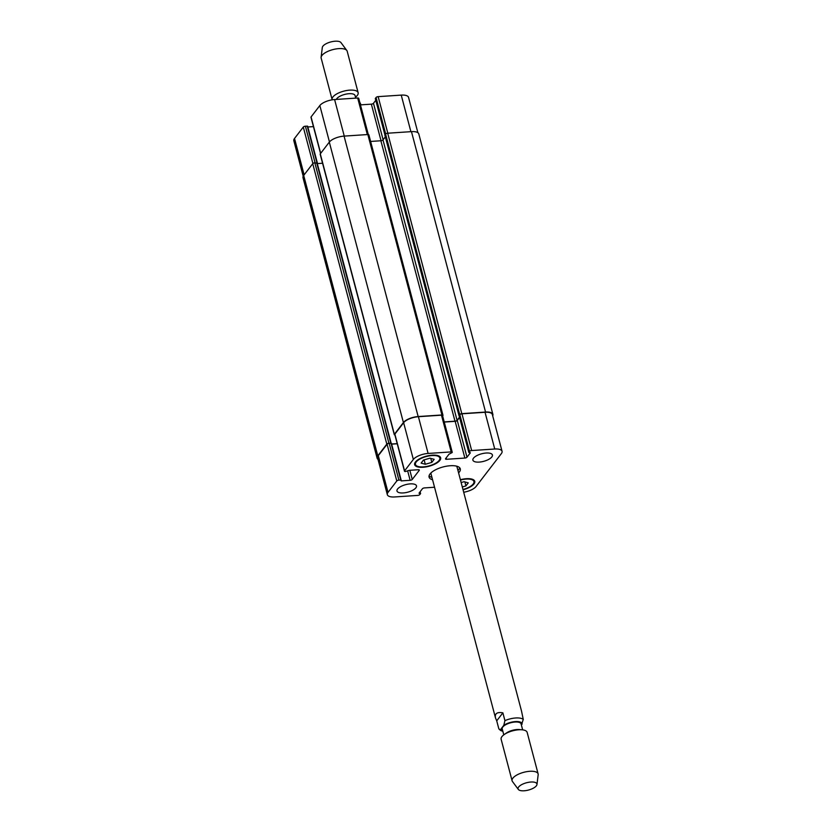 <?xml version="1.0" encoding="UTF-8"?>
<svg xmlns="http://www.w3.org/2000/svg" width="832" height="832" viewBox="0 0 832 832"><rect width="100%" height="100%" fill="white"/><g stroke="black" fill="none" stroke-linecap="round" stroke-linejoin="round"><path stroke-width="1.25" d="M496.725 720.834L495.498 717.933C494.634 713.554 497.089 711.849 502.871 712.837L504.93 720.637L503.786 725.348L501.197 728.718C500.386 730.132 499.585 730.101 498.784 728.634L496.725 720.834L502.871 712.837M502.85 731.286L500.594 730.506L498.784 728.634M521.394 725.078L523.266 719.42L521.518 711.058L457.07 467.147A13.458 5.21 165.2 0 0 456.446 466.107M522.662 729.862L521.092 723.934A9.755 3.775 165.2 0 0 510.692 722.769A9.755 3.775 165.2 0 0 502.226 728.915L503.797 734.854M429.073 475.831A16.151 6.25 165.2 0 0 431.933 477.36M457.954 470.486A16.151 6.25 165.2 0 0 459.68 467.74M431.08 472.815A13.458 5.21 165.2 0 0 431.049 474.022L495.498 717.933M432.567 479.762A16.151 6.25 -14.8 0 1 429.083 477.11A16.151 6.25 -14.8 0 1 450.268 465.733A16.151 6.25 -14.8 0 1 460.304 468.863A16.151 6.25 -14.8 0 1 458.588 472.888M536.973 784.503L538.169 774.717A13.458 5.21 165.2 0 0 538.117 773.906L527.155 732.389A13.458 5.21 165.2 0 0 522.111 729.799L519.418 729.55A9.755 3.775 165.2 0 0 506.459 732.982L504.244 734.521A13.458 5.21 165.2 0 0 501.134 739.263L512.096 780.78A13.458 5.21 165.2 0 0 512.46 781.508L518.326 789.422A9.755 3.775 165.2 0 0 526.989 790.4A9.755 3.775 165.2 0 0 536.37 785.814A9.755 3.775 165.2 0 0 536.973 784.503A9.755 3.775 165.2 0 0 526.542 782.756A9.755 3.775 165.2 0 0 518.326 789.422M522.111 729.799A13.458 5.21 165.2 0 0 504.244 734.521M538.117 773.906A13.458 5.21 165.2 0 0 523.775 772.304A13.458 5.21 165.2 0 0 512.096 780.78M360.89 104.853L359.746 102.201M336.326 99.424A9.755 3.775 -14.8 0 1 336.783 98.675A9.755 3.775 -14.8 0 1 346.882 93.954A9.755 3.775 -14.8 0 1 355.077 95.586L355.742 98.134M332.197 99.819A13.458 5.21 -14.8 0 1 332.124 99.611A13.458 5.21 -14.8 0 1 332.914 96.99A13.458 5.21 -14.8 0 1 346.84 90.48A13.458 5.21 -14.8 0 1 358.145 92.737A13.458 5.21 -14.8 0 1 355.493 97.146M332.124 99.611L321.162 58.094A13.458 5.21 -14.8 0 1 321.11 57.283A13.458 5.21 -14.8 0 1 321.942 55.474A13.458 5.21 -14.8 0 1 334.87 49.15A13.458 5.21 -14.8 0 1 346.819 50.492A13.458 5.21 -14.8 0 1 347.183 51.22L358.145 92.737M321.11 57.283L322.306 47.497A9.755 3.775 -14.8 0 1 322.91 46.186A9.755 3.775 -14.8 0 1 332.29 41.6A9.755 3.775 -14.8 0 1 340.954 42.578L346.819 50.492M431.818 462.394L425.298 464.277L421.117 463.102L423.467 460.054L429.988 458.172L434.169 459.337L431.818 462.394L430.758 458.38M425.298 464.277L424.133 459.857M461.146 482.55L464.1 481.697L468.27 482.872L465.92 485.919L464.87 481.915M465.92 485.919L462.311 486.959M439.109 460.46A12.615 4.878 165.2 0 0 439.837 457.995A12.615 4.878 165.2 0 0 426.4 456.498A12.615 4.878 165.2 0 0 415.449 464.443A12.615 4.878 165.2 0 0 426.046 466.554A12.615 4.878 165.2 0 0 439.109 460.46M439.868 460.408A13.458 5.21 -14.8 0 1 425.942 466.918A13.458 5.21 -14.8 0 1 414.638 464.662A13.458 5.21 -14.8 0 1 426.317 456.186A13.458 5.21 -14.8 0 1 440.658 457.787A13.458 5.21 -14.8 0 1 439.868 460.408M462.977 489.476A12.615 4.878 165.2 0 0 473.21 483.985A12.615 4.878 165.2 0 0 473.949 481.53A12.615 4.878 165.2 0 0 460.481 480.033M460.398 479.721A13.458 5.21 -14.8 0 1 474.76 481.312A13.458 5.21 -14.8 0 1 473.97 483.933A13.458 5.21 -14.8 0 1 463.06 489.788M415.906 487.802A10.088 3.91 -14.8 0 1 405.454 492.679A10.088 3.91 -14.8 0 1 396.978 490.994A10.088 3.91 -14.8 0 1 405.735 484.64A10.088 3.91 -14.8 0 1 416.489 485.836A10.088 3.91 -14.8 0 1 415.906 487.802M491.826 456.945A10.088 3.91 -14.8 0 1 481.385 461.833A10.088 3.91 -14.8 0 1 472.898 460.138A10.088 3.91 -14.8 0 1 481.655 453.783A10.088 3.91 -14.8 0 1 492.419 454.979A10.088 3.91 -14.8 0 1 491.826 456.945M434.543 487.24L424.518 487.906A1.685 0.655 165.2 0 0 422.406 488.769L419.016 493.189L420.576 493.522L419.838 494.562A1.685 0.655 -14.8 0 1 417.726 495.414L394.659 496.954A11.773 4.555 -14.8 0 1 387.338 494.676A11.773 4.555 -14.8 0 1 388.024 492.378L396.791 480.979A1.685 0.655 -14.8 0 1 398.902 480.116L401.149 480.126L401.201 480.896L410.145 480.303A1.685 0.655 165.2 0 0 412.256 479.45L419.224 470.382A1.685 0.655 165.2 0 0 419.318 470.059A1.685 0.655 165.2 0 0 418.278 469.726L409.334 470.319L405.527 471.505A1.685 0.655 -14.8 0 1 404.477 471.182A1.685 0.655 -14.8 0 1 404.581 470.86L413.348 459.451A11.773 4.555 -14.8 0 1 428.106 453.45L451.183 451.911A1.685 0.655 -14.8 0 1 452.234 452.244A1.685 0.655 -14.8 0 1 452.13 452.566L448.989 454.21L445.588 458.63A1.685 0.655 165.2 0 0 445.484 458.962A1.685 0.655 165.2 0 0 446.534 459.285L464.87 458.058A1.685 0.655 165.2 0 0 466.981 457.205L470.382 452.785L468.822 452.442L469.55 451.412A1.685 0.655 -14.8 0 1 471.661 450.549L494.738 449.02A11.773 4.555 -14.8 0 1 502.06 451.298A11.773 4.555 -14.8 0 1 501.374 453.586L476.05 486.522A11.773 4.555 -14.8 0 1 463.705 492.242M303.202 176.228L293.831 140.764A11.773 4.555 -14.8 0 1 294.518 138.466L303.285 127.067A1.685 0.655 -14.8 0 1 305.396 126.204L307.642 126.214L317.252 162.864M307.85 126.974L313.435 126.61M320.549 153.514L310.97 117.27A1.685 0.655 -14.8 0 1 311.064 116.948L319.842 105.539A11.773 4.555 -14.8 0 1 334.599 99.538L357.677 97.999A1.685 0.655 -14.8 0 1 358.727 98.332L368.295 134.545M360.454 104.874L371.363 104.156A1.685 0.655 165.2 0 0 373.474 103.293L375.773 100.298M375.409 98.634L376.043 97.5A1.685 0.655 -14.8 0 1 378.154 96.637L401.232 95.108A11.773 4.555 -14.8 0 1 408.554 97.386L417.882 132.704M317.2 163.238L314.839 162.822A1.685 0.655 165.2 0 0 312.728 163.686L303.69 175.427A11.773 4.555 165.2 0 0 303.004 177.726L377.104 458.151A11.773 4.555 -14.8 0 1 377.79 455.853L386.818 444.111A1.685 0.655 -14.8 0 1 388.929 443.248L391.175 443.258L317.086 162.833L391.082 443.165M459.212 415.802L459.69 414.502A1.685 0.655 -14.8 0 1 461.791 413.639L485.555 412.058A11.773 4.555 -14.8 0 1 492.877 414.336L418.787 133.91A11.773 4.555 165.2 0 0 411.466 131.633L387.702 133.214A1.685 0.655 165.2 0 0 385.59 134.066L384.956 135.2M385.32 136.874L382.99 139.901A1.685 0.655 -14.8 0 1 380.879 140.764L370.625 141.44M368.784 135.19A1.685 0.655 165.2 0 0 368.878 134.857A1.685 0.655 165.2 0 0 367.838 134.534L344.074 136.115A11.773 4.555 165.2 0 0 329.306 142.116L320.278 153.858A1.685 0.655 165.2 0 0 320.174 154.19L394.274 434.616A1.685 0.655 -14.8 0 1 394.368 434.294L403.406 422.542A11.773 4.555 -14.8 0 1 418.163 416.551L441.927 414.97A1.685 0.655 -14.8 0 1 442.978 415.293A1.685 0.655 -14.8 0 1 442.874 415.615L442.634 415.927M387.338 494.676L377.624 457.933A11.773 4.555 -14.8 0 1 378.31 455.645L387.088 444.236A1.685 0.655 -14.8 0 1 389.199 443.383L391.446 443.383L401.149 480.126M401.055 480.033L391.446 443.383M391.643 444.142L397.238 443.778M404.477 471.182L394.774 434.439A1.685 0.655 -14.8 0 1 394.867 434.117L403.634 422.708A11.773 4.555 -14.8 0 1 418.402 416.707L441.48 415.178A1.685 0.655 -14.8 0 1 442.52 415.501L452.234 452.244M444.257 422.053L455.166 421.325A1.685 0.655 165.2 0 0 457.278 420.462L459.576 417.466M459.108 415.646L459.846 414.669A1.685 0.655 -14.8 0 1 461.958 413.816L485.035 412.277A11.773 4.555 -14.8 0 1 492.346 414.554L502.06 451.298M444.215 421.907L454.979 421.19A1.685 0.655 165.2 0 0 457.08 420.337L459.503 417.186M492.877 414.336A11.773 4.555 -14.8 0 1 492.69 415.834M394.898 434.938A1.685 0.655 -14.8 0 1 394.274 434.616M391.612 444.007L397.197 443.633M377.998 459.358A11.773 4.555 -14.8 0 1 377.104 458.151M322.566 163.238L317.294 163.592M501.197 728.718A10.764 4.17 165.2 0 0 502.674 730.621M522.122 724.131A10.764 4.17 165.2 0 0 515.372 721.583A10.764 4.17 165.2 0 0 503.786 725.348M523.266 719.42A13.458 5.21 165.2 0 0 504.93 720.637M359.954 102.981A13.458 5.21 -14.8 0 1 360.495 103.366M304.127 174.855L294.518 138.466M312.915 163.498L303.285 127.067M315.068 162.812L305.396 126.204M316.909 162.708L307.226 126.09M320.684 153.338L311.064 116.948M329.451 141.939L319.842 105.539M344.261 136.105L334.599 99.538M367.338 134.566L357.677 97.999M381.035 140.743L371.363 104.156M383.105 139.755L373.474 103.293M384.987 134.867L375.346 98.405M385.684 133.973L376.043 97.5M387.816 133.203L378.154 96.637M410.894 131.664L401.232 95.108M419.245 492.887L419.39 493.449M419.827 492.128L420.16 493.397M420.056 491.837L420.472 493.428M378.31 455.645L388.024 492.378M387.088 444.236L396.791 480.979M389.199 443.383L398.902 480.116M391.03 443.258L400.733 480.002M401.055 480.334L401.201 480.896M407.763 471.307L410.145 480.303M409.833 470.288L412.256 479.45M419.068 469.82L419.224 470.382M394.867 434.117L404.581 470.86M403.634 422.708L413.348 459.451M418.402 416.707L428.106 453.45M441.48 415.178L451.183 451.911M446.16 457.881L446.534 459.285M455.166 421.325L464.87 458.058M457.278 420.462L466.981 457.205M459.15 415.574L468.853 452.317M459.846 414.669L469.55 451.412M461.958 413.816L471.661 450.549M485.035 412.277L494.738 449.02M411.466 131.633L485.555 412.058M387.702 133.214L461.791 413.639M385.59 134.066L459.69 414.502M384.894 134.982L458.994 415.407M382.99 139.901L457.08 420.337M380.879 140.764L454.979 421.19M367.838 134.534L441.927 414.97M344.074 136.115L418.163 416.551M329.306 142.116L403.406 422.542M320.278 153.858L394.368 434.294M316.67 162.698L390.759 443.134M314.839 162.822L388.929 443.248M312.728 163.686L386.818 444.111M303.69 175.427L377.79 455.853M414.981 462.696L415.449 464.443M439.379 456.248L439.837 457.995M473.481 479.773L473.949 481.53M307.642 126.214L317.356 162.958M375.305 98.54L384.925 134.94M420.108 491.764L420.576 493.522M459.108 415.709L468.822 452.442M458.952 415.532L384.852 135.106M442.978 415.293L368.878 134.857"/></g></svg>

